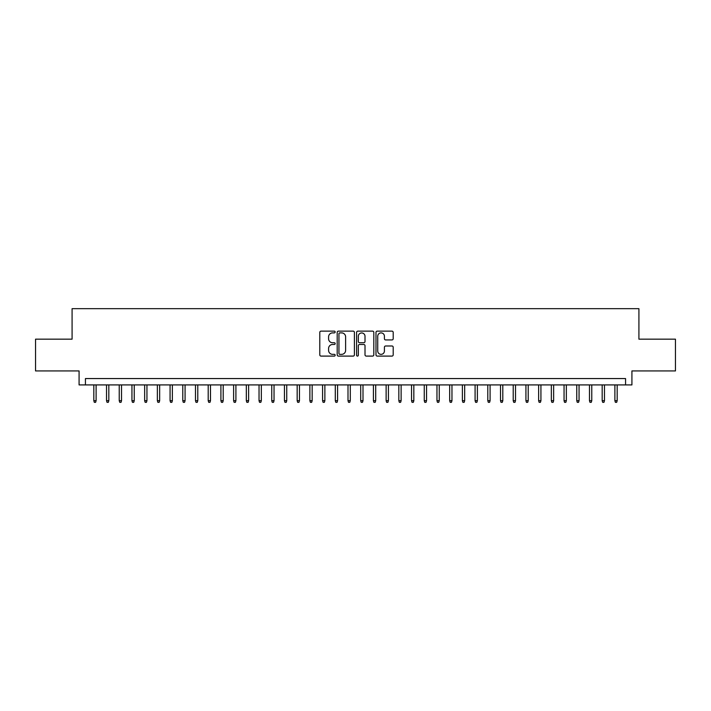 <?xml version="1.0" encoding="UTF-8"?>
<svg xmlns="http://www.w3.org/2000/svg" width="711" height="711" viewBox="0 0 711 711"><rect width="100%" height="100%" fill="white"/><g stroke="black" fill="none" stroke-linecap="round" stroke-linejoin="round"><path stroke-width="1.07" d="M335.165 332.019A0.871 0.871 0 0 0 334.294 331.139L321.034 331.139A1.244 1.244 0 0 0 319.79 332.393L319.79 354.842A1.244 1.244 0 0 0 321.034 356.095L334.294 356.095A0.871 0.871 0 0 0 335.165 355.216A0.871 0.871 0 0 0 334.294 354.345L332.579 354.345A3.99 3.99 0 0 1 328.589 350.354L328.589 348.479A3.99 3.99 0 0 1 332.579 344.488L334.294 344.488A0.871 0.871 0 0 0 335.165 343.617A0.871 0.871 0 0 0 334.294 342.746L332.579 342.746A3.99 3.99 0 0 1 328.589 338.756L328.589 336.881A3.99 3.99 0 0 1 332.579 332.89L334.294 332.89A0.871 0.871 0 0 0 335.165 332.019M391.957 339.938A1.244 1.244 0 0 0 393.201 338.694L393.201 332.393A1.244 1.244 0 0 0 391.957 331.139L377.239 331.139A1.244 1.244 0 0 0 375.986 332.393L375.986 354.842A1.244 1.244 0 0 0 377.239 356.095L391.957 356.095A1.244 1.244 0 0 0 393.201 354.842L393.201 347.235A1.244 1.244 0 0 0 391.957 345.99L385.655 345.99A1.244 1.244 0 0 0 384.411 347.235L384.411 351.012A3.333 3.333 0 0 1 381.069 354.345A3.333 3.333 0 0 1 377.737 351.012L377.737 336.223A3.333 3.333 0 0 1 381.069 332.89A3.333 3.333 0 0 1 384.411 336.223L384.411 338.694A1.244 1.244 0 0 0 385.655 339.938L391.957 339.938M625.564 384.918L631.919 384.918L631.919 370.938L675.45 370.938L675.45 339.165L638.913 339.165L638.913 308.663L72.087 308.663L72.087 339.165L35.55 339.165L35.55 370.938L79.081 370.938L79.081 384.918L625.564 384.918L625.564 378.563L85.436 378.563L85.436 384.918M354.407 332.393A1.244 1.244 0 0 0 353.163 331.139L338.445 331.139A1.244 1.244 0 0 0 337.192 332.393L337.192 354.842A1.244 1.244 0 0 0 338.445 356.095L353.163 356.095A1.244 1.244 0 0 0 354.407 354.842L354.407 332.393M357.837 331.139L372.555 331.139A1.244 1.244 0 0 1 373.808 332.393L373.808 354.842A1.244 1.244 0 0 1 372.555 356.095L366.263 356.095A1.244 1.244 0 0 1 365.01 354.842L365.01 345.742A1.244 1.244 0 0 0 363.765 344.488L359.588 344.488A1.244 1.244 0 0 0 358.335 345.742L358.335 355.216A0.871 0.871 0 0 1 357.464 356.095A0.871 0.871 0 0 1 356.593 355.216L356.593 332.393A1.244 1.244 0 0 1 357.837 331.139M339.814 332.89A0.871 0.871 0 0 0 338.943 333.761L338.943 353.474A0.871 0.871 0 0 0 339.814 354.345L341.618 354.345A3.99 3.99 0 0 0 345.617 350.354L345.617 336.881A3.99 3.99 0 0 0 341.618 332.89L339.814 332.89M365.01 336.285A3.333 3.333 0 0 0 361.677 332.952A3.333 3.333 0 0 0 358.335 336.285L358.335 341.493A1.244 1.244 0 0 0 359.588 342.746L363.765 342.746A1.244 1.244 0 0 0 365.01 341.493L365.01 336.285M96.109 400.684L95.603 402.337L94.332 402.337L93.825 400.684L96.109 400.684L96.109 384.918M93.825 400.684L93.825 384.918M108.819 400.684L108.312 402.337L107.041 402.337L106.526 400.684L108.819 400.684L108.819 384.918M106.526 400.684L106.526 384.918M121.528 400.684L121.021 402.337L119.75 402.337L119.235 400.684L121.528 400.684L121.528 384.918M119.235 400.684L119.235 384.918M134.237 400.684L133.73 402.337L132.459 402.337L131.944 400.684L134.237 400.684L134.237 384.918M131.944 400.684L131.944 384.918M146.946 400.684L146.439 402.337L145.168 402.337L144.653 400.684L146.946 400.684L146.946 384.918M144.653 400.684L144.653 384.918M159.655 400.684L159.148 402.337L157.878 402.337L157.362 400.684L159.655 400.684L159.655 384.918M157.362 400.684L157.362 384.918M172.364 400.684L171.858 402.337L170.587 402.337L170.071 400.684L172.364 400.684L172.364 384.918M170.071 400.684L170.071 384.918M185.073 400.684L184.567 402.337L183.296 402.337L182.78 400.684L185.073 400.684L185.073 384.918M182.78 400.684L182.78 384.918M197.782 400.684L197.276 402.337L196.005 402.337L195.489 400.684L197.782 400.684L197.782 384.918M195.489 400.684L195.489 384.918M210.492 400.684L209.985 402.337L208.714 402.337L208.199 400.684L210.492 400.684L210.492 384.918M208.199 400.684L208.199 384.918M223.201 400.684L222.694 402.337L221.423 402.337L220.908 400.684L223.201 400.684L223.201 384.918M220.908 400.684L220.908 384.918M235.91 400.684L235.403 402.337L234.132 402.337L233.617 400.684L235.91 400.684L235.91 384.918M233.617 400.684L233.617 384.918M248.619 400.684L248.112 402.337L246.841 402.337L246.326 400.684L248.619 400.684L248.619 384.918M246.326 400.684L246.326 384.918M261.328 400.684L260.821 402.337L259.551 402.337L259.035 400.684L261.328 400.684L261.328 384.918M259.035 400.684L259.035 384.918M274.037 400.684L273.531 402.337L272.26 402.337L271.744 400.684L274.037 400.684L274.037 384.918M271.744 400.684L271.744 384.918M286.746 400.684L286.24 402.337L284.969 402.337L284.453 400.684L286.746 400.684L286.746 384.918M284.453 400.684L284.453 384.918M299.455 400.684L298.949 402.337L297.678 402.337L297.162 400.684L299.455 400.684L299.455 384.918M297.162 400.684L297.162 384.918M312.165 400.684L311.658 402.337L310.387 402.337L309.872 400.684L312.165 400.684L312.165 384.918M309.872 400.684L309.872 384.918M324.874 400.684L324.367 402.337L323.096 402.337L322.581 400.684L324.874 400.684L324.874 384.918M322.581 400.684L322.581 384.918M337.583 400.684L337.076 402.337L335.805 402.337L335.29 400.684L337.583 400.684L337.583 384.918M335.29 400.684L335.29 384.918M350.292 400.684L349.785 402.337L348.514 402.337L347.999 400.684L350.292 400.684L350.292 384.918M347.999 400.684L347.999 384.918M363.001 400.684L362.486 402.337L361.215 402.337L360.708 400.684L363.001 400.684L363.001 384.918M360.708 400.684L360.708 384.918M375.71 400.684L375.195 402.337L373.924 402.337L373.417 400.684L375.71 400.684L375.71 384.918M373.417 400.684L373.417 384.918M388.419 400.684L387.904 402.337L386.633 402.337L386.126 400.684L388.419 400.684L388.419 384.918M386.126 400.684L386.126 384.918M401.128 400.684L400.613 402.337L399.342 402.337L398.835 400.684L401.128 400.684L401.128 384.918M398.835 400.684L398.835 384.918M413.838 400.684L413.322 402.337L412.051 402.337L411.545 400.684L413.838 400.684L413.838 384.918M411.545 400.684L411.545 384.918M426.547 400.684L426.031 402.337L424.76 402.337L424.254 400.684L426.547 400.684L426.547 384.918M424.254 400.684L424.254 384.918M439.256 400.684L438.74 402.337L437.469 402.337L436.963 400.684L439.256 400.684L439.256 384.918M436.963 400.684L436.963 384.918M451.965 400.684L451.449 402.337L450.179 402.337L449.672 400.684L451.965 400.684L451.965 384.918M449.672 400.684L449.672 384.918M464.674 400.684L464.159 402.337L462.888 402.337L462.381 400.684L464.674 400.684L464.674 384.918M462.381 400.684L462.381 384.918M477.383 400.684L476.868 402.337L475.597 402.337L475.09 400.684L477.383 400.684L477.383 384.918M475.09 400.684L475.09 384.918M490.092 400.684L489.577 402.337L488.306 402.337L487.799 400.684L490.092 400.684L490.092 384.918M487.799 400.684L487.799 384.918M502.801 400.684L502.286 402.337L501.015 402.337L500.508 400.684L502.801 400.684L502.801 384.918M500.508 400.684L500.508 384.918M515.511 400.684L514.995 402.337L513.724 402.337L513.218 400.684L515.511 400.684L515.511 384.918M513.218 400.684L513.218 384.918M528.22 400.684L527.704 402.337L526.433 402.337L525.927 400.684L528.22 400.684L528.22 384.918M525.927 400.684L525.927 384.918M540.929 400.684L540.413 402.337L539.142 402.337L538.636 400.684L540.929 400.684L540.929 384.918M538.636 400.684L538.636 384.918M553.638 400.684L553.122 402.337L551.852 402.337L551.345 400.684L553.638 400.684L553.638 384.918M551.345 400.684L551.345 384.918M566.347 400.684L565.832 402.337L564.561 402.337L564.054 400.684L566.347 400.684L566.347 384.918M564.054 400.684L564.054 384.918M579.056 400.684L578.541 402.337L577.27 402.337L576.763 400.684L579.056 400.684L579.056 384.918M576.763 400.684L576.763 384.918M591.765 400.684L591.25 402.337L589.979 402.337L589.472 400.684L591.765 400.684L591.765 384.918M589.472 400.684L589.472 384.918M604.474 400.684L603.959 402.337L602.688 402.337L602.181 400.684L604.474 400.684L604.474 384.918M602.181 400.684L602.181 384.918M617.175 400.684L616.668 402.337L615.397 402.337L614.891 400.684L617.175 400.684L617.175 384.918M614.891 400.684L614.891 384.918"/></g></svg>
